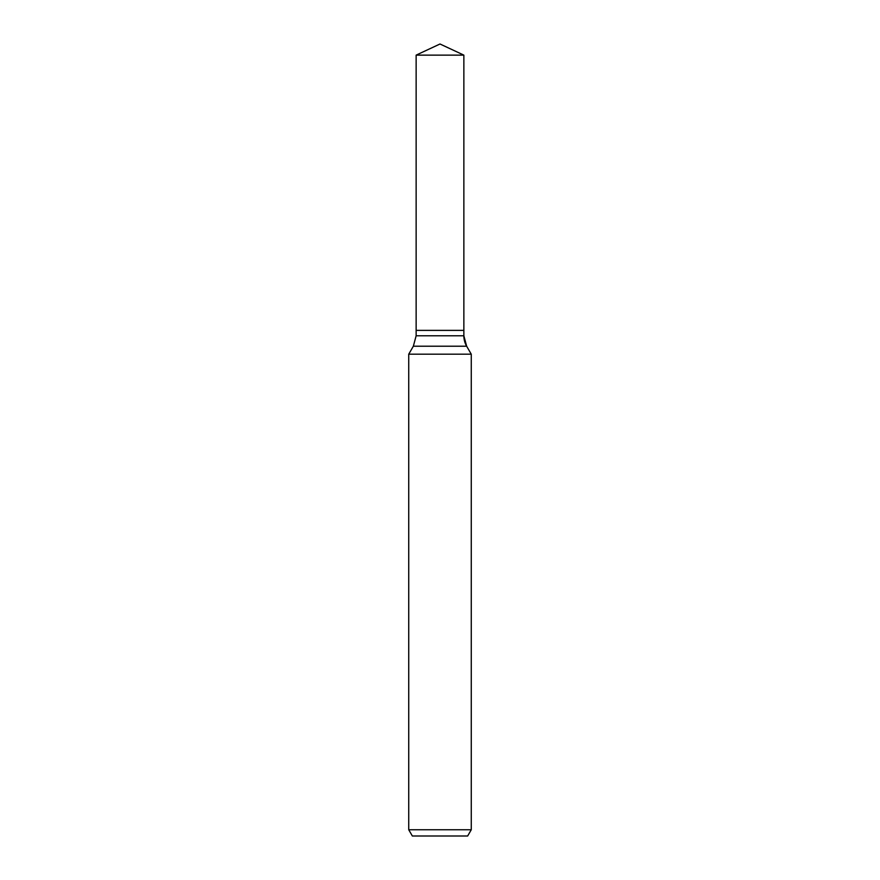 <?xml version="1.0" encoding="UTF-8"?>
<svg xmlns="http://www.w3.org/2000/svg" width="880" height="880" viewBox="0 0 880 880"><rect width="100%" height="100%" fill="white"/><g stroke="black" fill="none" stroke-linecap="round" stroke-linejoin="round"><path stroke-width="1.32" d="M408.738 829.752L471.262 829.752L467.654 836L412.346 836L408.738 829.752L408.738 354.189L413.347 346.214L416.141 335.786L416.141 330.374L463.859 330.374L463.859 55.132L440 44L416.141 55.132L463.859 55.132L463.859 330.374L463.859 55.132M408.738 354.189L471.262 354.189L466.653 346.214A20.845 20.845 0 0 1 463.859 335.786L463.859 330.374L416.141 330.374L416.141 55.132M471.262 829.752L471.262 354.189L471.262 829.752L467.654 836M413.347 346.214L466.653 346.214L471.262 354.189M416.141 335.786L463.859 335.786L463.859 330.374M466.653 346.214L463.859 335.786"/></g></svg>
